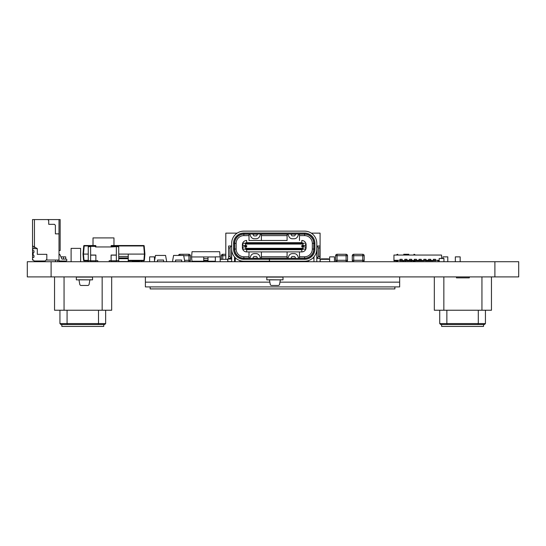 <?xml version="1.0" encoding="UTF-8"?>
<svg xmlns="http://www.w3.org/2000/svg" width="546" height="546" viewBox="0 0 546 546"><rect width="100%" height="100%" fill="white"/><g stroke="black" fill="none" stroke-linecap="round" stroke-linejoin="round"><path stroke-width="0.82" d="M27.3 261.711L27.3 276.904L27.3 261.711L51.106 261.711L51.106 276.904L27.3 276.904L27.3 261.711M51.106 261.711L518.7 261.711L518.7 276.904L518.7 261.711L518.7 276.904L51.106 276.904M443.939 258.47L439.182 258.47L439.182 261.711L439.182 258.47L443.939 258.47L439.182 258.47L443.939 258.538L443.939 261.711M281.572 279.859L266.81 279.859L266.81 277.095L282.999 277.095L282.999 279.764L282.999 276.904L282.999 279.859L269.431 279.764L270.229 284.295A1.426 1.426 90 0 0 271.635 285.476L278.173 285.476A1.426 1.426 90 0 0 279.579 284.295L280.378 279.764L282.999 279.859L282.999 277.095M266.81 279.859L268.236 279.859M399.658 276.904L399.658 282.145L279.962 282.145L399.658 282.145L399.658 286.903L145.386 286.903L145.386 282.145L269.847 282.145L145.386 282.145L145.386 276.904M394.894 286.903L394.894 288.909L150.15 288.909L150.15 286.903M91.107 279.859L78.965 279.764L79.764 284.295A1.426 1.426 90 0 0 81.17 285.476L87.708 285.476A1.426 1.426 90 0 0 89.114 284.295L89.913 279.764L92.533 279.859L92.533 276.904M92.533 279.859L76.344 279.859L76.344 276.904M76.344 279.859L77.771 279.859M92.533 277.095L92.533 279.764L92.533 277.095L76.344 277.095M55.549 260.046L55.549 261.711M57.726 260.046L57.726 261.711L57.726 260.046M60.961 256.873L63.534 256.873L63.534 259.097L63.534 256.873L65.711 256.873L65.711 259.097M63.534 261.002L63.534 261.711L63.534 261.002M65.711 261.002L65.711 261.711M347.522 255.712L347.522 260.285L346.089 260.285L346.089 261.711A1.426 1.426 153.4 0 0 347.522 260.285L347.522 255.712A1.426 1.426 153.4 0 0 346.089 254.286L346.089 255.712L347.522 255.712A1.426 1.426 153.4 0 0 346.089 254.286L337.046 254.286A1.426 1.426 153.4 0 0 335.613 255.712L335.613 260.285A1.426 1.426 153.4 0 0 337.039 261.711L337.046 260.285L346.089 260.285L346.089 255.712L337.046 255.712L337.046 260.285L335.613 260.285L335.613 255.712A1.426 1.426 153.4 0 1 337.046 254.286L338.588 254.286M339.093 254.265L346.089 254.286L346.089 255.712M339.066 254.265L338.151 254.265M338.431 254.265L337.339 254.265M364.182 255.712L364.182 260.285L362.756 260.285L362.756 261.711A1.426 1.426 153.4 0 0 364.182 260.285L364.182 255.712A1.426 1.426 153.4 0 0 362.756 254.286L362.756 255.712L364.182 255.712A1.426 1.426 153.4 0 0 362.756 254.286L353.712 254.286A1.426 1.426 153.4 0 0 352.279 255.712L352.279 260.285A1.426 1.426 153.4 0 0 353.706 261.711L353.712 260.285L362.756 260.285L362.756 255.712L353.712 255.712L353.712 260.285L352.279 260.285L352.279 255.712A1.426 1.426 153.4 0 1 353.712 254.286L355.255 254.286M355.76 254.265L362.756 254.286L362.756 255.712M355.733 254.265L354.818 254.265M353.999 254.265L355.105 254.286M222.768 254.286A1.426 1.426 -7.8 0 0 221.335 255.712L221.335 259.33L221.335 255.712A1.426 1.426 -7.8 0 1 222.768 254.286L225.812 254.286L222.768 254.286L225.812 254.286L222.768 254.286L222.768 259.33M211.452 261.234A1.426 1.426 -7.8 0 1 210.387 261.711L210.387 261.234M201.338 261.234L201.338 261.711A1.426 1.426 -7.8 0 1 200.273 261.234M188.042 254.265L179.907 254.286A1.426 1.426 -7.8 0 0 178.508 255.432A1.426 1.426 -7.8 0 1 179.907 254.286L188.957 254.286A1.426 1.426 -7.8 0 1 190.383 255.712L190.383 260.285A1.426 1.426 -7.8 0 1 188.964 261.711L188.957 255.712L183.722 255.712M188.663 254.265L188.957 255.712L188.957 254.286A1.426 1.426 -7.8 0 1 190.383 255.712L190.383 260.285L184.528 260.285M186.944 254.265L186.486 254.286M187.565 254.265L186.909 254.265M188.384 254.265L186.473 254.265M188.636 254.286L187.06 254.286M187.06 254.265L186.486 254.265M89.36 245.905L88.902 246.362L89.36 245.523A0.382 0.382 172.2 0 0 89.094 245.632L95.489 245.523L89.36 245.523A0.382 0.382 172.2 0 0 89.094 245.632L88.363 246.362A0.382 0.382 172.2 0 0 88.247 246.635A0.382 0.382 -7.8 0 1 88.363 246.362L89.094 245.632L88.363 246.362A0.382 0.382 -7.8 0 0 88.247 246.635L88.629 246.949L88.247 246.635A0.382 0.382 -7.8 0 1 88.363 246.362L89.094 245.632A0.382 0.382 -7.8 0 1 89.36 245.523A0.382 0.382 172.2 0 0 89.094 245.632L88.363 246.362L95.489 246.362L95.489 246.949L111.486 246.949L111.104 246.949L111.104 245.905A0.382 0.382 -7.8 0 1 111.486 245.523A0.382 0.382 172.2 0 0 111.104 245.905L111.486 245.523L116.346 245.523L111.486 245.523M116.346 260.667L118.721 260.667L118.721 246.635A0.382 0.382 172.2 0 0 118.612 246.362L117.881 245.632A0.382 0.382 172.2 0 0 117.615 245.523L116.025 245.523L117.615 245.523A0.382 0.382 -7.8 0 1 117.881 245.632L118.612 246.362A0.382 0.382 -7.8 0 1 118.721 246.635A0.382 0.382 172.2 0 0 118.612 246.362L111.486 246.362L111.104 246.949L95.871 246.949L95.871 245.905A0.382 0.382 172.2 0 0 95.489 245.523A0.382 0.382 -7.8 0 1 95.871 245.905L95.489 245.632L95.489 246.362L90.629 246.362L90.629 245.632L95.489 245.523M118.721 246.949L118.346 246.949L118.721 246.949M117.615 245.523A0.382 0.382 -7.8 0 1 117.881 245.632A0.382 0.382 -7.8 0 0 117.615 245.523L117.615 245.905L117.615 245.523L116.346 245.523L117.615 245.523A0.382 0.382 -7.8 0 1 117.881 245.632L118.612 246.362A0.382 0.382 172.2 0 1 118.721 246.635L116.346 246.635L116.346 245.632L117.881 245.632L118.612 246.362M111.104 245.905L111.486 246.635L111.486 245.632L116.346 245.632M95.871 260.667L97.775 260.667L97.775 261.711L97.775 260.667M109.2 261.711L109.2 260.667L111.104 260.667L111.104 261.056L111.104 260.633M88.247 260.667L88.247 246.635L90.629 246.635L90.629 260.667L88.247 260.667L88.247 246.635L88.247 261.711M90.629 261.711L90.629 255.043L95.871 255.043L95.871 261.711M95.871 255.132L90.629 255.132M111.104 261.056L111.104 261.711M116.346 255.043L111.104 255.043L111.104 260.804L116.346 260.804L116.346 246.635L111.486 246.949M116.346 261.711L116.346 261.056M111.104 255.132L116.346 255.132M118.721 260.667L118.721 261.711M113.964 237.906L93.011 237.906L113.964 237.906L113.964 245.523L143.728 245.523L113.964 245.523L113.964 237.906M88.766 245.959L84.2 245.959L84.2 245.523L93.011 245.523L84.2 245.523L93.011 245.523L93.011 237.906L93.011 245.523L84.2 245.523A0.478 0.478 180 0 0 83.722 245.959L83.012 254.095L88.247 254.095M33.374 252.641L33.968 252.402L33.135 252.88L33.135 255.071L33.968 255.548L33.968 257.186L33.968 255.548L33.135 255.071L33.135 252.88L33.135 255.071L33.135 252.88L33.135 255.071L33.968 255.548L33.968 257.186L33.968 255.548L33.968 257.186L32.535 257.425L32.535 259.33L34.207 261.002L45.154 261.002L34.207 261.002L32.535 259.33L34.207 261.002L45.154 261.002L46.819 259.33L46.819 254.334L37.299 254.334L37.299 248.621L33.49 248.621L32.535 249.57L32.535 250.525L33.968 250.764L33.968 252.402L33.374 252.641M32.535 257.425L32.535 259.33L32.535 257.425L33.729 257.425L32.535 257.425L32.535 259.33L32.535 257.425L33.729 257.425L32.535 257.425L32.535 259.33M59.773 254.334L61.991 259.097L59.773 254.334L59.016 254.334L59.773 254.334L59.016 254.334L59.773 254.334L59.016 254.334L59.773 254.334L59.016 254.334L59.773 254.334L59.016 254.334L59.773 254.334L59.016 254.334L59.773 254.334L59.016 254.334L59.773 254.334L59.016 254.334L59.773 254.334L59.016 254.334L59.773 254.334L59.016 254.334L59.773 254.334L61.991 259.097L65.964 259.097A0.86 0.86 -26.6 0 1 66.824 259.951L66.824 260.142A0.86 0.86 -26.6 0 1 65.964 261.002L59.016 261.002L59.016 260.046L46.819 260.046L46.819 254.334L37.299 254.334L37.299 248.621L33.49 248.621L32.535 249.57L32.535 250.525L33.968 250.764L33.968 252.402L33.968 250.764L33.968 252.402L33.968 250.764L32.535 250.525L32.535 249.57L32.535 250.525M32.535 249.57L33.49 248.621L32.535 249.57L33.49 248.621L37.299 248.621L33.49 248.621L37.299 248.621L37.299 254.334L37.299 248.621L32.535 245.871L32.535 260.046L32.535 219.574L34.446 219.574L34.446 246.969L32.535 245.871L32.535 260.046L33.251 260.046L32.535 260.046L32.535 219.574L60.156 219.574L60.156 250.525L59.016 250.525M61.991 259.097L65.964 259.097A0.86 0.86 -26.6 0 1 66.598 259.37A0.86 0.86 -26.6 0 0 65.964 259.097A0.86 0.86 -26.6 0 1 66.824 259.951L66.824 260.142A0.86 0.86 -26.6 0 1 65.964 261.002L59.016 261.002L59.016 260.046L46.11 260.046L46.819 260.046L46.819 259.33L45.154 261.002L46.819 259.33L46.819 254.334L37.299 254.334L37.299 248.621L32.535 245.871L32.535 219.574L34.446 219.574L34.446 246.969L34.446 219.574L60.156 219.574L60.156 250.525L60.156 219.574L59.016 219.574L60.156 219.574L59.016 219.574L59.016 260.046L46.819 260.046L46.819 254.334L46.819 259.33M59.016 261.002L59.016 260.046L59.016 261.002L59.016 260.046L59.016 261.002L59.016 260.046L59.016 261.002L59.016 260.046L59.016 261.002L59.016 260.046L59.016 261.002L59.016 260.046L59.016 261.002L59.016 260.046L59.016 261.002L59.016 260.046L59.016 261.002L59.016 260.046L59.016 261.002L65.964 261.002A0.86 0.86 -26.6 0 0 66.824 260.142L66.824 259.951A0.86 0.86 -26.6 0 0 65.964 259.097A0.86 0.86 -26.6 0 1 66.489 259.275A0.86 0.86 -26.6 0 0 65.964 259.097A0.86 0.86 -26.6 0 1 66.598 259.37M33.968 219.574L57.583 219.574M33.251 260.046L32.535 260.046L32.535 219.574L47.775 219.574L48.731 220.523L48.731 224.331L54.443 224.331L55.392 225.286L54.443 224.331L55.392 225.286L55.392 233.859L59.016 233.859L55.392 233.859L55.392 225.286L54.443 224.331L48.731 224.331L48.731 220.523L47.775 219.574L59.016 219.574L59.016 233.859L57.821 233.859L59.016 233.859L59.016 260.046L59.016 233.859L55.392 233.859L55.392 225.286L54.443 224.331L48.731 224.331L48.731 220.523L47.775 219.574L59.016 219.574L59.016 233.859L55.392 233.859L55.392 225.286L54.443 224.331L48.731 224.331L48.731 220.523L47.775 219.574L59.016 219.574M33.968 246.696L33.968 248.621M411.131 260.763L411.131 261.711L411.131 260.763M405.33 260.763L405.33 261.711L405.33 260.763M403.153 260.763L403.153 261.711M413.308 260.763L413.308 261.711M408.149 254.286L404.033 254.265M413.943 254.286A1.426 1.426 0 0 1 415.206 255.043A1.426 1.426 0 0 0 413.943 254.286L413.943 255.043M415.288 260.763A1.426 1.426 -0 0 1 413.95 261.711L413.943 260.763M396.492 255.043A1.426 1.426 0 0 1 397.754 254.286L397.754 254.286A1.426 1.426 0 0 0 396.492 255.043M393.946 260.763L393.946 259.316L393.946 260.763L393.946 259.316L393.946 260.763L393.946 259.316L393.946 260.763L393.946 259.316L393.946 260.763L397.754 260.763L397.754 261.711A1.426 1.426 0 0 1 396.41 260.763M404.784 254.265L408.77 254.286M405.098 254.265L404.736 254.265M404.088 254.265L403.719 254.265M404.879 254.265L403.938 254.265M404.409 254.265L403.938 254.286M406.763 254.265L405.821 254.265M406.292 254.265L405.821 254.286M408.77 254.265L407.418 254.265M408.831 254.265L407.923 254.265M408.64 254.265L408.149 254.265M149.638 256.873L149.638 261.711L149.638 256.873L154.47 256.873L154.47 261.145M325.771 258.859L325.327 258.859M326.904 258.838L321.13 259.002L328.603 258.859L321.273 258.859L328.603 258.859L328.747 259.33L328.603 258.859L326.904 258.859M241.953 258.183L244.069 258.381A0.921 0.921 0 0 1 243.809 258.19L245.714 258.19A0.921 0.921 0 0 1 245.454 258.381L245.761 258.381M304.19 241.195A4.286 4.286 0 0 1 306.094 244.765A4.286 4.286 180 0 0 301.808 240.479A4.286 4.286 0 0 1 306.094 244.765L306.094 247.618A4.286 4.286 0 0 1 301.808 251.904L246.669 251.904A4.286 4.286 0 0 1 242.383 247.618L242.383 244.765A4.286 4.286 0 0 1 246.669 240.479A4.286 4.286 180 0 0 242.383 244.765A4.286 4.286 0 0 1 244.287 241.195M242.383 246.901L242.383 245.475M253.569 258.381L251.665 258.381L253.569 258.381M259.002 231.142L248.048 231.142M287.094 256.763L261.384 256.763L261.384 258.19L287.094 258.19L287.094 251.904M311.425 236.95L311.165 236.95A9.146 9.146 0 0 1 312.332 238.425L312.332 238.076M287.196 231.142A3.808 3.808 180 0 0 287.189 231.142L299.379 231.142A3.808 3.808 180 0 0 299.372 231.142M304.613 233.046A10.285 10.285 0 0 1 314.899 243.332L314.899 249.044A10.285 10.285 0 0 1 304.613 259.33L269.478 259.33L269.478 261.234L304.613 261.234A12.189 12.189 180 0 0 316.803 249.044L316.803 243.332A12.189 12.189 0 0 0 304.613 231.142L243.857 231.142A12.189 12.189 180 0 0 231.668 243.332L231.668 249.044A12.189 12.189 180 0 0 243.857 261.234L269.383 261.234L269.383 259.33L243.857 259.33A10.285 10.285 0 0 1 233.572 249.044L233.572 243.332A10.285 10.285 0 0 1 243.857 233.046L304.613 233.046L304.613 234.002L243.857 234.002A9.33 9.33 180 0 0 234.527 243.332L233.572 243.332M250.812 255.897L249.966 257.814L250.812 255.897A3.808 3.808 0 0 1 254.293 253.617A3.808 3.808 180 0 0 250.812 255.897M303.016 234.002A0.921 0.921 0 0 0 302.757 234.193L304.661 234.193A0.921 0.921 180 0 0 304.402 234.002M295.639 234.002L295.052 235.333A0.955 0.955 0 0 1 294.178 235.906L292.39 235.906A0.955 0.955 0 0 1 291.516 235.333L290.929 234.002M302.709 258.381L269.478 258.381L271.615 258.381L269.478 258.381L271.615 258.381L269.478 258.381L269.478 259.33M303.016 258.381A0.921 0.921 0 0 1 302.757 258.19L298.812 258.19A0.955 0.955 180 0 1 298.512 257.814L297.666 255.897A3.808 3.808 180 0 0 294.178 253.617L292.39 253.617A3.808 3.808 180 0 0 288.902 255.897L288.056 257.814A0.955 0.955 0 0 1 287.189 258.381L290.929 258.381L291.516 257.043A0.955 0.955 0 0 1 292.39 256.477L294.178 256.477A0.955 0.955 0 0 1 295.052 257.043L295.639 258.381L299.379 258.381A0.955 0.955 0 0 1 298.512 257.814L297.666 255.897A3.808 3.808 180 0 0 294.178 253.617L292.39 253.617A3.808 3.808 180 0 0 288.902 255.897L288.056 257.814A0.955 0.955 180 0 1 287.756 258.19L287.094 258.19M249.665 234.193L249.003 234.193L249.003 235.619L243.857 235.619A7.712 7.712 180 0 0 236.145 243.332L234.719 243.332A9.146 9.146 0 0 1 243.857 234.193L243.809 234.193A0.921 0.921 0 0 1 244.069 234.002M230.999 246L228.624 246L231.668 246L231.477 258.381L230.999 258.381L230.05 256.477L230.05 247.904L230.999 246L231.477 246M231.668 258.381L228.624 258.381L228.624 246M244.601 243.236L246.669 242.67L301.808 242.67L303.242 243.236L302.095 243.236L302.095 242.854L302.095 243.236M298.416 242.854L302.095 242.854L298.758 242.854L298.758 243.236L287.81 243.236L287.81 242.854L287.81 243.236M284.473 242.854L287.81 242.854L284.473 242.854L284.473 243.236L284.473 242.854L288.145 242.854M284.473 243.236L280.187 242.854L282.569 242.854M280.187 242.854L280.187 243.236L277.812 243.236L277.812 242.854L268.284 243.236L268.284 242.854L265.902 242.854L268.284 242.854M265.902 242.854L265.902 243.236L263.998 243.236L263.998 242.854L263.998 243.236M260.681 243.332L260.667 242.854L263.998 242.854L260.667 242.854L260.667 243.236L246.382 242.854L246.41 243.332M245.229 243.236L246.382 243.236L246.382 242.854L249.713 242.854L249.713 243.236M246.669 251.904L246.669 249.713L245.229 249.14L246.382 249.14L246.382 249.522L260.667 249.522L260.667 249.14L260.667 249.522L263.998 249.522L260.667 249.522M242.404 261.152L242.765 261.186M243.803 261.234L243.093 261.213M234.527 258.381L235.599 258.012M287.756 234.193L261.384 234.193L261.384 240.479L249.003 240.479L249.003 235.619M299.474 251.904L299.474 256.763L304.613 256.763A7.712 7.712 180 0 0 312.332 249.044L312.332 243.332A7.712 7.712 180 0 0 304.613 235.619L299.474 235.619L299.474 234.193L298.812 234.193M299.474 256.763L299.474 258.19M302.757 258.19L304.661 258.19A0.921 0.921 0 0 1 304.402 258.381M278.999 258.381L271.615 258.381L278.999 258.381M268.284 249.713L268.284 249.14L268.284 249.522L265.902 249.522L265.902 249.14M305.378 261.213L304.613 261.234M245.714 258.19L249.003 258.19L249.003 251.904M304.613 235.619L304.613 234.193A9.146 9.146 0 0 1 313.759 243.332L313.759 250.921M287.094 234.193L287.094 235.619L261.384 235.619M261.384 240.479L287.094 240.479L287.094 235.619M251.665 258.381L243.195 258.354A9.33 9.33 0 0 1 234.527 249.044A9.33 9.33 180 0 0 243.857 258.381L243.857 259.33M257.548 258.381L252.839 258.381L253.426 257.043A0.955 0.955 0 0 1 254.293 256.477L256.088 256.477A0.955 0.955 0 0 1 256.954 257.043L257.548 258.381L261.288 258.381A0.955 0.955 0 0 1 260.415 257.814L259.575 255.897L260.415 257.814A0.955 0.955 180 0 0 260.715 258.19L261.384 258.19M302.068 249.051L302.095 249.522L302.095 249.14L303.235 249.147L301.808 249.713L301.808 251.904M316.803 258.381L319.854 258.381L316.994 258.381L316.994 246L319.854 246L319.854 256.477L318.427 256.477L317.472 258.381M319.854 258.381L319.854 256.477M304.559 243.236L245.297 243.236L245.625 245.475L242.861 245.475L242.861 243.236L243.919 243.236M249.099 234.002A0.955 0.955 0 0 1 249.966 234.568L250.812 236.486A3.808 3.808 180 0 0 254.293 238.759L256.088 238.759A3.808 3.808 180 0 0 259.575 236.486L260.415 234.568A0.955 0.955 0 0 1 261.281 234.002M300.423 231.142L289.476 231.142M249.099 231.142A3.808 3.808 180 0 0 249.092 231.142L261.288 231.142A3.808 3.808 180 0 0 261.281 231.142M264.032 258.19L265.192 258.19M269.383 259.33L269.383 258.381L271.662 258.381L243.857 258.381M242.861 246.901L242.861 249.14L305.617 249.14L305.617 246.901M303.242 243.236L303.869 243.236M277.812 249.188L280.187 249.188M287.189 234.002A0.955 0.955 0 0 1 288.056 234.568L288.902 236.486A3.808 3.808 180 0 0 292.39 238.759L294.178 238.759A3.808 3.808 180 0 0 297.666 236.486L298.512 234.568A0.955 0.955 0 0 1 299.379 234.002M278.904 258.381L271.662 258.381L278.904 258.381M314.899 243.332L313.95 243.332A9.33 9.33 180 0 0 304.613 234.002M283.128 249.522L282.569 249.14L284.473 249.188M282.569 249.188L280.187 249.522L280.187 249.14M246.669 246.901L246.669 245.475L246.669 246.901L245.884 246.901L245.884 245.475L242.451 245.475M255.473 261.234L255.473 261.711L296.615 261.711L296.615 261.234M308.524 260.592L308.524 261.711M313.759 257.111L313.377 257.521M257.548 234.002L256.954 235.333A0.955 0.955 0 0 1 256.088 235.906L254.293 235.906A0.955 0.955 0 0 1 253.426 235.333L252.839 234.002M298.758 249.14L298.758 249.522L287.81 249.522L287.81 249.14L287.81 249.522L284.473 249.522L284.486 249.051M245.454 258.381L244.069 258.381M304.613 245.475L301.808 245.475L302.853 245.475L303.173 243.236M306.026 245.475L306.026 246.901L303.474 246.901L303.474 245.475M296.806 258.381L304.613 258.381A9.33 9.33 180 0 0 313.95 249.044A9.33 9.33 0 0 1 305.275 258.354L304.62 258.381M305.617 243.236L305.617 245.475L302.853 245.475M263.998 249.188L265.902 249.188M259.575 255.897A3.808 3.808 180 0 0 256.088 253.617L254.293 253.617L256.088 253.617A3.808 3.808 0 0 1 259.575 255.897M249.003 258.19L249.665 258.19A0.955 0.955 180 0 0 249.966 257.814A0.955 0.955 0 0 1 249.092 258.381L252.839 258.381M312.878 258.012L313.95 258.381M273.048 249.188L275.43 249.188M306.026 246.901L304.613 246.901M301.808 245.475L301.808 246.901L303.474 246.901M302.593 245.475L303.173 249.14M261.384 234.193L260.715 234.193M257.459 234.193L252.921 234.193M255.473 261.711L251.856 261.711L251.856 261.234M249.003 240.479L287.094 240.479M236.145 243.332L236.145 249.044A7.712 7.712 180 0 0 243.857 256.763L249.003 256.763M233.572 249.044L234.527 249.044L234.527 243.332M234.527 261.711L234.527 256.886M245.297 243.236L242.861 243.236M245.297 249.14L245.625 248.334L302.853 248.334M244.997 245.475L244.997 246.901L245.884 246.901L245.625 248.334M234.719 243.332L234.719 249.044A9.146 9.146 180 0 0 243.857 258.19L243.857 256.763M237.046 236.95L237.312 236.95A9.146 9.146 0 0 0 236.145 238.425L236.145 238.076M284.439 258.19L283.285 258.19M245.454 234.002A0.921 0.921 0 0 1 245.714 234.193L243.857 234.193L243.857 235.619M292.997 261.711L292.997 261.234M306.094 246.901L306.094 245.475L306.094 246.901M231.668 261.711L231.668 249.044M268.284 249.188L270.666 249.188M304.613 256.763L304.613 258.19A9.146 9.146 180 0 0 313.759 249.044L312.332 249.044M295.557 258.19L291.011 258.19M316.803 248.86L316.803 261.711M316.994 246L319.854 246M234.664 245.475L234.664 246.901L234.527 245.475M302.757 234.193L299.474 234.193M317.472 246L318.427 247.904L318.427 256.477M313.95 243.332L313.95 249.044L314.899 249.044M245.714 234.193L249.003 234.193M295.557 234.193L291.011 234.193M290.929 258.381L295.639 258.381M313.95 256.886L313.95 261.711M236.145 249.044L234.719 249.044L234.719 250.921M234.719 257.111L235.094 257.521M252.921 258.19L257.459 258.19M261.384 251.904L261.384 256.763M305.671 261.193L306.053 261.152M244.997 246.901L242.451 246.901M245.625 244.048L302.853 244.048M249.713 249.14L249.713 249.522L249.713 249.14M299.474 235.619L299.474 240.479M246.669 249.713L301.808 249.713M239.953 261.711L239.953 260.592M306.524 258.183L306.074 258.265M305.705 258.319L305.18 258.36M230.999 258.381L228.624 258.381L230.999 258.381M282.569 249.713L280.187 249.522M287.797 249.051L287.81 249.522L284.473 249.522M273.048 249.522L270.666 249.522L270.666 249.14M287.797 243.332L287.81 242.854M275.43 249.14L275.43 249.522L277.812 249.522L275.43 249.522M249.713 249.522L246.382 249.522L246.382 249.14M270.666 242.854L273.048 242.854L270.666 242.854M275.43 242.854L277.812 242.854L275.43 242.854M302.095 249.522L298.758 249.522L302.095 249.522M215.349 256.873L215.349 261.711L215.349 256.873L220.188 256.873L220.188 261.711M329.627 256.873L329.627 261.711L329.627 256.873L334.466 256.873L334.466 261.711M483.531 324.522L483.531 326.426L441.625 326.426L441.625 324.522M447.256 324.522L477.893 324.522L478.289 323.573L439.721 323.573L440.677 324.522L447.256 324.522L446.867 323.573L446.867 310.237M477.893 324.522L484.479 324.522L485.435 323.573L478.289 323.573L478.289 310.237M439.721 310.237L439.721 323.573M485.435 310.237L485.435 323.573M481.941 276.904L481.941 310.237L434.323 310.237L434.323 276.904M491.461 276.904L491.461 310.237L481.941 310.237M443.85 276.904L443.85 310.237M469.321 276.904L469.321 277.859L456.47 277.859L456.47 276.904M103.74 324.522L103.74 326.426L61.841 326.426L61.841 324.522M67.472 324.522L98.109 324.522L98.505 323.573L59.937 323.573L60.886 324.522L67.472 324.522L67.076 323.573L67.076 310.237M98.109 324.522L104.696 324.522L105.644 323.573L98.505 323.573L98.505 310.237M59.937 310.237L59.937 323.573M105.644 310.237L105.644 323.573M102.157 276.904L102.157 310.237L54.539 310.237L54.539 276.904M111.677 276.904L111.677 310.237L102.157 310.237M64.059 276.904L64.059 310.237M220.14 256.873L219.69 251.713L192.035 251.713L191.578 256.954L215.349 256.954M203.719 261.234L191.953 261.234L191.578 256.954M208.006 261.234L215.349 261.234M208.006 258.627L203.719 258.627L203.719 256.954L208.006 256.954L208.006 260.763L203.719 260.763L203.719 261.711M203.719 258.627L203.719 260.34L208.006 260.34M208.006 260.763L203.719 260.763L208.006 260.763L208.006 261.711M203.719 260.763L203.719 260.34M212.763 261.711L212.763 261.234M194.669 261.711L194.669 261.234M198.956 261.234L198.956 261.711M229.607 258.859L227.73 259.002L227.73 261.568L231.668 261.568M227.873 258.859L231.668 258.859L227.873 258.859L227.873 261.568L227.873 258.859L231.668 258.859L229.231 258.838M234.527 261.568L235.203 261.568L235.346 259.002L234.527 259.002M235.21 261.711L235.203 259.002M229.955 258.838L229.579 258.838M235.23 233.142L232.835 233.142L235.23 233.142M320.086 261.711L320.086 233.142L311.309 233.142M225.812 259.33L225.812 233.142L237.169 233.142M220.188 259.33L227.73 259.33M320.195 261.711L320.195 259.33L329.627 259.33M158.947 255.432L162.954 255.432M158.019 255.432L159.985 255.432M162.073 255.432L162.565 255.432M162.462 255.432L159.732 255.432M161.834 255.432L162.858 255.432M159.043 255.432L159.575 255.432M154.375 261.711L155.48 255.432L165.581 255.432L166.687 261.711M163.623 261.711L163.623 260.087L157.432 260.087L157.432 261.711L157.432 260.046L163.623 260.046M155.48 255.432L165.581 255.432M177.04 255.432L181.047 255.432M176.112 255.432L178.078 255.432M180.166 255.432L180.658 255.432M180.562 255.432L177.825 255.432M179.927 255.432L180.951 255.432M177.143 255.432L177.668 255.432M172.468 261.711L173.573 255.432L183.674 255.432L184.78 261.711M181.716 261.711L181.716 260.087L175.532 260.087L175.532 261.711L175.532 260.046L181.716 260.046M173.573 255.432L183.674 255.432M118.721 254.095L144.908 254.095L144.199 245.959A0.478 0.478 180 0 0 143.728 245.523L113.964 245.523L143.728 245.523A0.478 0.478 180 0 1 144.199 245.959L144.908 254.095L144.369 260.326L143.891 260.326L144.437 254.095L143.728 245.959L118.209 245.959M139.387 260.763L139.387 261.52L132.344 261.52L132.344 260.763M118.721 257.883L128.249 257.883L128.249 256.436L118.721 256.436M128.249 257.883L128.249 258.668L118.721 258.668L128.249 258.668L128.249 261.52L118.721 261.52M128.249 254.095L128.249 256.436M128.249 260.326L143.891 260.326L143.891 260.763L128.249 260.763L143.891 260.763A0.478 0.478 180 0 0 144.369 260.326L144.908 254.095L144.199 245.959L144.908 254.095M84.2 245.523A0.478 0.478 180 0 0 83.722 245.959L83.012 254.095L83.558 260.326A0.478 0.478 180 0 0 84.029 260.763L84.029 260.326L88.247 260.326M88.247 260.763L84.029 260.763L88.247 260.763M83.012 254.095L83.722 245.959L83.012 254.095L83.558 260.326L84.029 260.326L83.483 254.095L84.2 245.959L83.722 245.959M141.571 260.763L141.571 261.711M71.11 261.711L71.11 248.382L80.624 248.382L80.624 261.711M442.949 256.873L442.949 258.47L442.949 256.873L447.788 256.873L447.788 261.711M455.33 256.873L455.33 261.711L455.33 256.873L460.169 256.873L460.169 261.711M133.483 261.52L133.483 261.711A1.426 1.426 116.6 0 0 134.2 261.52M441.564 258.47L441.564 255.043L393.946 255.043L393.946 260.285L393.946 259.316L393.946 260.285L393.946 259.316L393.946 260.285L399.993 260.285L399.993 260.763L402.184 260.763L402.184 259.316L401.085 259.316M399.993 260.285L399.993 259.316L399.993 260.285L406.947 260.763L406.947 259.316L405.849 259.316M406.947 259.316L406.947 260.285L404.757 260.285L404.757 259.316L406.947 259.316L404.757 259.316L404.757 260.763L402.184 260.763M406.947 260.285L409.514 260.285L409.514 260.763L409.514 259.316L410.612 259.316M406.947 260.763L411.704 260.763L411.704 259.316L411.704 260.285L416.468 260.763L416.468 259.316L415.37 259.316M416.468 259.316L416.468 260.285L414.277 260.285L414.277 259.316L416.468 259.316L414.277 259.316L414.277 260.763L411.704 260.763M416.468 260.285L419.041 260.285L419.041 260.763L419.041 259.316L421.232 259.316L420.133 259.316M416.468 260.763L421.232 260.763L421.232 259.316L421.232 260.285L425.989 260.763L425.989 259.316L423.798 259.316L424.897 259.316M425.989 259.316L425.989 260.285L423.798 260.285L423.798 259.316L425.989 259.316L423.798 259.316L423.798 260.763L421.232 260.763M425.989 260.285L428.562 260.285L428.562 260.763L428.562 259.316L430.753 259.316L429.654 259.316M425.989 260.763L430.753 260.763L430.753 259.316L430.753 260.285L435.517 260.763L435.517 259.316L433.326 259.316L434.418 259.316L433.326 259.316L433.326 260.763L430.753 260.763M437.755 260.763L437.755 260.285L437.755 260.763L437.755 260.285L437.755 260.763L437.755 260.285L437.755 260.763L437.755 260.285L437.755 260.763L439.182 260.763M421.232 259.316L419.041 259.316L419.041 260.285L421.232 260.285M411.704 259.316L409.514 259.316L409.514 260.285L411.704 260.285M434.418 259.316L433.326 259.316L433.326 260.285L439.182 260.285M430.753 259.316L428.562 259.316L428.562 260.285L430.753 260.285M393.946 259.316L393.946 260.285L393.946 259.316M433.326 259.316L435.517 259.316L435.517 260.285M399.993 259.316L402.184 259.316L402.184 260.285M33.968 250.764L33.968 252.402M33.968 255.548L33.968 257.186M65.964 259.097A0.86 0.86 -26.6 0 1 66.824 259.951A0.86 0.86 -26.6 0 0 65.964 259.097A0.86 0.86 -26.6 0 1 66.489 259.275A0.86 0.86 -26.6 0 0 65.964 259.097A0.86 0.86 -26.6 0 1 66.824 259.951A0.86 0.86 -26.6 0 0 65.964 259.097A0.86 0.86 -26.6 0 1 66.824 259.951A0.86 0.86 -26.6 0 0 65.964 259.097A0.86 0.86 -26.6 0 1 66.824 259.951A0.86 0.86 -26.6 0 0 65.964 259.097A0.86 0.86 -26.6 0 1 66.824 259.951A0.86 0.86 -26.6 0 0 65.964 259.097M32.535 245.871L32.535 219.574L47.775 219.574L34.446 219.574L34.446 246.969L37.299 248.621M46.11 260.046L46.819 260.046L46.819 254.334M48.731 220.523L47.775 219.574L48.731 220.523M34.446 219.574L34.446 246.969L34.446 219.574M48.731 224.331L51.583 224.331M55.392 233.859L57.821 233.859M494.894 261.711L494.894 276.904M346.089 261.711L346.089 260.285M335.613 255.712L337.046 255.712L337.046 254.286M362.756 261.711L362.756 260.285M352.279 255.712L353.712 255.712L353.712 254.286M225.812 255.712L221.335 255.712M179.907 254.286L179.907 255.432M188.957 255.712L190.383 255.712M117.615 245.905L118.073 246.362L117.615 245.905M90.629 245.523L89.094 245.632L88.363 246.362M95.871 260.804L90.629 260.804M93.011 245.523L93.011 237.906M397.754 255.043L397.754 254.286M328.603 259.33L321.273 259.33M228.624 247.904L230.05 247.904M242.861 247.618L242.383 247.618M230.05 256.477L228.624 256.477M299.078 231.142L290.82 231.142M312.332 243.332L313.759 243.332M305.617 244.765L306.094 244.765M306.094 247.618L305.617 247.618M313.814 246.901L313.814 245.475M242.383 244.765L242.861 244.765M318.427 247.904L319.854 247.904M243.857 233.046L243.857 234.002M301.808 242.67L301.808 240.479M246.669 240.479L246.669 242.67M304.613 259.33L304.613 258.381M298.758 242.854L302.095 242.854M246.382 242.854L249.713 242.854M260.667 242.854L263.998 242.854M268.284 249.522L265.902 249.522M203.719 256.954L208.006 256.954M235.346 259.002L235.203 261.568M231.668 259.002L227.73 259.002M143.728 245.523L144.199 245.959M139.387 261.52L132.344 261.52M128.249 258.668L118.721 258.668M396.662 260.285L396.662 260.763M438.848 260.285L438.848 260.763M433.326 260.285L433.326 260.763M117.881 245.632L116.346 245.523M397.754 260.285L397.754 260.763L397.754 260.285"/></g></svg>
